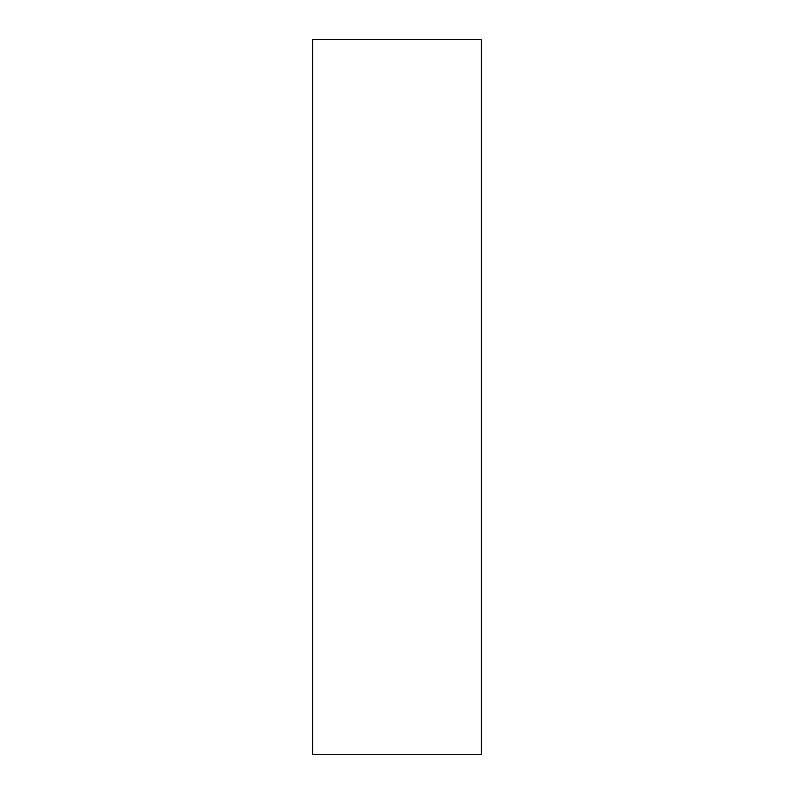 <?xml version="1.0" encoding="UTF-8"?>
<svg xmlns="http://www.w3.org/2000/svg" width="794" height="794" viewBox="0 0 794 794"><rect width="100%" height="100%" fill="white"/><g stroke="black" fill="none" stroke-linecap="round" stroke-linejoin="round"><path stroke-width="1.19" d="M481.402 754.3L481.402 39.7L312.598 39.7L312.598 754.3L481.402 754.3"/></g></svg>
